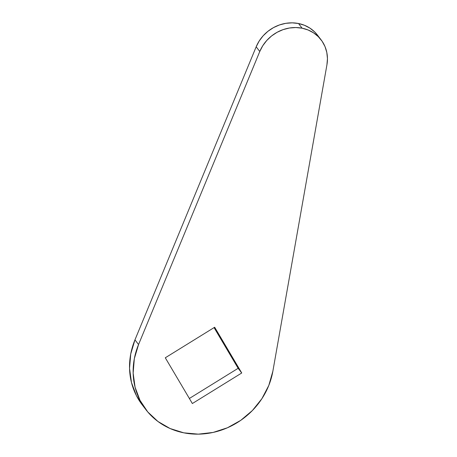 <?xml version="1.0" encoding="UTF-8"?>
<svg xmlns="http://www.w3.org/2000/svg" width="457" height="457" viewBox="0 0 457 457"><rect width="100%" height="100%" fill="white"/><g stroke="black" fill="none" stroke-linecap="round" stroke-linejoin="round"><path stroke-width="0.69" d="M317.546 35.206L314.662 31.933L309.926 28.128L304.482 25.289L298.518 23.507L292.229 22.85L285.814 23.33L279.495 24.935L273.486 27.614L267.973 31.276L263.152 35.8L259.176 41.033L256.177 46.803L259.776 51.492A36.326 33.184 -37.5 0 1 302.117 28.197L298.518 23.507A36.326 33.184 142.5 0 0 256.177 46.803L134.958 339.848L130.731 353.986L129.548 368.416L131.473 382.509L136.409 395.642L142.418 405.113M138.557 344.538L134.329 358.676L133.147 373.106L135.066 387.199L140.002 400.332L147.737 411.923L157.928 421.468L170.124 428.54L183.794 432.83L198.332 434.15L213.099 432.442L227.443 427.775L240.73 420.366L252.384 410.535L261.878 398.715L268.807 385.428L272.858 371.255L326.926 64.848L327.452 58.587L326.801 52.435L325.007 46.597L322.128 41.267L318.255 36.623L313.525 32.818L308.081 29.979L302.117 28.197L295.822 27.54L289.412 28.02L283.094 29.625L277.085 32.304L271.572 35.966L266.751 40.49L262.775 45.723L259.776 51.492L138.557 344.538L134.958 339.848A72.652 66.368 142.5 0 0 142.281 404.931L145.874 409.615A72.652 66.368 -37.5 0 1 138.557 344.538L134.958 339.848L256.177 46.803L259.776 51.492L138.557 344.538M241.736 372.992L192.357 403.537L165.291 357.785L214.67 327.241L241.736 372.992L238.143 368.302L189.364 398.475L238.143 368.302L241.736 372.992L214.67 327.241L165.291 357.785L192.357 403.537L241.736 372.992M214.065 327.612L238.143 368.302L214.065 327.612M321.077 39.805L317.478 35.115A36.326 33.184 142.5 0 0 298.518 23.507L302.117 28.197A36.326 33.184 -37.5 0 1 321.077 39.805A36.326 33.184 -37.5 0 1 326.926 64.848L272.858 371.255A72.652 66.368 -37.5 0 1 218.834 430.945A72.652 66.368 -37.5 0 1 145.874 409.615"/></g></svg>
